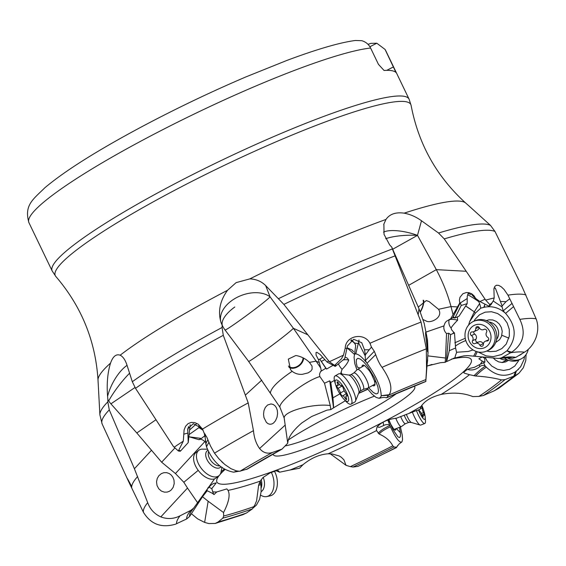 <?xml version="1.0" encoding="UTF-8"?>
<svg xmlns="http://www.w3.org/2000/svg" width="566" height="566" viewBox="0 0 566 566"><rect width="100%" height="100%" fill="white"/><g stroke="black" fill="none" stroke-linecap="round" stroke-linejoin="round"><path stroke-width="0.85" d="M273.286 453.946A78.419 10.372 154.3 0 0 275.451 455.941A78.419 10.372 154.3 0 0 361.497 423.729A78.419 10.372 154.3 0 0 414.156 386.153M374.331 396.165A78.419 10.372 154.3 0 0 326.66 417.871A78.419 10.372 154.3 0 0 288.214 440.051M339.883 393.858L332.957 397.834L330.777 382.475L329.73 380.84L333.558 407.81L330.82 409.6L326.964 410.138L311.64 416.505L301.841 422.915C292.721 430.768 288.023 437.525 287.747 443.199L282.059 449.086L272.55 452.418C267.52 454.137 263.197 452.835 259.589 448.505C256.172 443.808 254.134 437.858 253.462 430.655L248.205 402.893L223.28 335.32L222.07 327.481A217.776 28.802 154.3 0 0 132.31 381.725L135.522 388.347L173.437 446.503L178.354 450.982L183.285 441.162A220.641 29.184 154.3 0 0 174.179 447.197M396.483 447.345A195.695 25.88 -25.7 0 1 357.804 466.419L396.426 447.628L396.518 447.267L393.95 446.956L392.79 445.852C390.236 440.836 385.672 436.888 379.093 434.016L376.581 430.57L376.411 429.226M376.432 429.707L377.055 427.005C381.456 422.102 387.922 419.173 396.455 418.217L416.993 410.343M330.282 453.812L346.031 465.323L343.916 459.818L341.277 457.236L339.211 455.97L332.044 453.939L328.11 453.798C319.436 454.441 311.045 458.085 302.937 464.743L299.548 468.245L290.125 469.978A152.169 20.128 154.3 0 0 302.937 464.743M215.2 523.451L208.854 523.564L204.63 522.418L208.154 501.25L223.535 512.541L223.662 516.015L222.855 518.138L218.002 522.043L215.2 523.451L243.019 514.635L246.599 512.916L252.323 508.94L254.863 504.978L256.603 500.768L258.634 485.225L260.226 481.142L262.942 477.577L270.039 472.9L276.441 470.622L278.451 470.763L279.533 472.214L290.125 469.978M223.535 512.541C228.82 502.268 230.327 494.882 228.056 490.397L226.839 488.904L216.764 491.953L214.04 494.564L212.285 493.276M131.234 485.628C125.829 475.44 125.999 476.239 131.729 488.019L143.389 512.209C150.782 524.286 161.487 528.276 175.517 524.187L186.716 518.937L189.603 516.461L208.005 488.345L210.743 485.317L213.396 483.527L216.233 482.918L211.762 488.635L213.495 493.885L206.59 490.411M221.242 471.634L224.292 469.072M329.73 380.84L324.495 383.203L319.847 376.546C305.407 380.84 278.72 401.351 279.937 407.23L284.203 418.14L287.747 443.199M330.82 409.6L330.247 405.546C313.09 403.19 283.205 411.369 284.203 418.14M333.558 407.81L345.331 400.742M324.495 383.203L330.247 405.546M279.937 407.23L248.58 361.334L224.943 329.844A24.515 20.645 -121.2 0 1 222.926 326.709A24.515 20.645 -121.2 0 1 222.183 325.28L222.07 327.481M271.956 423.962L270.003 424.281L268.072 423.715L266.381 422.363L263.961 417.517L263.551 414.185L263.968 410.64L265.341 407.4L267.548 405.044L270.98 403.933L273.215 404.464L275.062 405.822L276.427 407.803L277.312 410.364L277.588 413.541L277.043 417.206L275.465 420.814L273.541 423.021L271.956 423.962M183.285 441.162L184.106 429.912L185.584 426.262L188.046 423.665L191.209 422.399L194.718 422.576L198.178 424.182L202.515 429.092L204.078 432.955L206.788 437.122L210.488 445.994L214.5 453.161L218.851 458.736L224.851 464.53L230.999 468.698L236.454 470.891L239.531 471.266L247.307 469.058L282.123 449.05M248.205 402.893A220.641 29.184 154.3 0 0 202.515 429.092M222.183 325.28L221.051 322.599C217.747 311.576 219.912 300.801 227.546 290.273A204.383 27.034 154.3 0 0 120.162 355.2C123.013 356.608 125.298 359.962 127.017 365.24L132.31 381.725M198.843 425.25L198.956 427.599L201.935 429.566L202.246 428.625L193.346 423.686L187.714 428.816L188.237 442.577L180.674 450.876L180.207 451.258L178.354 450.982M187.742 433.082L183.766 434.186M189.603 516.461A180.83 23.913 154.3 0 1 191.633 510.695L193.614 508.169L190.912 510.306L180.059 515.817C173.769 519.008 167.359 519.369 160.822 516.885L187.488 488.041L197.598 502.7L214.606 478.829M187.488 488.041L183.83 482.274L175.446 473.544L161.65 462.217L136.809 432.962L110.915 403.848A24.515 23.142 75.7 0 1 108.7 400.898A24.515 23.142 75.7 0 1 107.873 399.525L107.575 396.349A28.519 11.921 117.2 0 1 127.053 365.36M197.598 502.7L193.622 508.155M208.946 487.128A10.874 1.953 -154.3 0 0 211.762 488.635M213.495 493.885L214.04 494.564M208.154 501.25L202.494 496.722L207.22 490.729M275.883 470.735A10.874 4.917 -167.2 0 1 279.533 472.214M259.886 481.808A7.5 2.597 -114.9 0 1 260.728 482.635A14.122 8.907 -101.6 0 0 260.785 483.223L259.101 483.661M346.031 465.323L350.375 466.625A180.83 23.913 154.3 0 0 392.79 445.852M396.518 447.267L399.044 444.055L401.952 441.848C399.702 443.369 395.867 438.346 390.441 426.785L389.875 425.54A14.122 2.752 68.9 0 0 389.641 425.024A7.5 7.096 -127.7 0 0 383.663 425.533L379.503 427.323L378.152 427.167L377.444 426.439M389.875 425.54C384.173 428.087 380.288 430.669 378.237 433.287M417.071 410.47L420.099 409.324L421.083 406.501A152.169 20.128 -25.7 0 1 409.282 413.194M482.324 356.948L478.843 358.766L482.239 361.101A152.169 20.128 -25.7 0 1 480.329 364.2L484.906 362.169L482.239 361.101M526.097 354.507L525.779 360.514L523.331 367.78L518.987 373.206L515.01 375.668L504.943 379.652L501.518 379.906C493.693 377.876 485.041 376.574 475.574 376.015L469.455 374.699L464.24 373.093L463.653 372.4L466.526 369.973L470.077 368.325L474.485 367.299L480.329 364.2M514.161 375.98A195.695 25.88 -25.7 0 1 494.196 390.823L483.357 395.521L478.935 396.419L472.836 396.589C463.504 392.903 452.956 392.181 441.183 394.417C431.299 396.915 424.599 400.947 421.083 406.501M358.823 393.165L367.723 389.132M432.049 364.419A141.125 18.664 -25.7 0 0 427.153 366.004L440.355 362.714L445.173 362.297L445.527 358.03L427.917 355.887M449.291 350.687L455.602 347.984L456.62 352.576A10.874 3.559 103.3 0 0 454.866 357.811L446.638 361.575L449.291 350.687L450.614 334.556L452.538 333.777L453.854 332.426L451.696 329.893L451.052 328.004A8.915 8.525 44.1 0 1 449.121 319.953A8.915 8.525 44.1 0 1 449.305 319.33M453.246 358.377L463.872 355.865L467.466 355.575L498.278 358.455L509.442 357.74A180.83 23.913 154.3 0 1 512.541 358.264L515.753 357.408A184.516 24.402 154.3 0 0 501.724 357.719L499.82 358.391M512.541 358.264L504.872 357.797M484.906 362.169L484.722 358.427L482.536 356.969M494.175 297.942L493.913 288.929L494.755 286.453L496.424 285.236L498.703 285.384L501.342 286.863L504.101 289.502L507.971 295.155L519.829 319.38C526.154 332.801 523.479 343.732 511.791 352.165L510.688 352.745A195.695 25.88 -25.7 0 1 524.47 352.186C529.535 349.137 533.377 344.312 535.988 337.718C538.316 330.983 538.351 324.679 536.094 318.807L522.468 287.62L494.995 231.48L490.503 225.388A217.776 28.802 154.3 0 0 438.508 233.008L444.246 238.894L466.207 271.277L436.329 269.642C442.895 282.094 447.791 294.405 451.01 306.574L457.498 306.928L459.776 302.937L459.408 300.044L459.988 297.27L462.91 293.719L466.32 292.537L469.15 292.742L471.839 293.895L474.082 295.869L475.617 298.423L479.89 301.544L488.996 306.213L489.859 304.621L492.158 302.697L493.439 300.596L494.175 297.942A220.641 29.184 154.3 0 0 485.685 300.114L466.207 271.277M525.984 294.943A220.641 29.184 154.3 0 0 507.971 295.155M469.327 206.257L490.503 225.388M470.544 207.34L465.79 203.109A204.383 27.034 154.3 0 0 404.152 213.163C410.237 214.295 416.017 216.828 421.486 220.761L438.508 233.008M484.906 299.301L479.89 301.544M485.685 300.114L489.859 304.621M492.165 302.704L490.977 304.72L489.257 306.1A14.228 13.16 66.9 0 1 490.446 304.225M509.626 298.898L506.032 301.671L500.429 301.466L495.321 288.066L494.047 288.151M524.47 352.186L515.753 357.408M473.07 349.937L468.358 351.444L456.514 352.257M476.119 351.408A16.216 14.893 66.8 0 1 465.033 336.621A16.216 14.893 66.8 0 1 473.685 321.332A16.216 14.893 66.8 0 1 484.05 321.071A16.216 14.893 66.8 0 1 495.137 335.857A16.216 14.893 66.8 0 1 486.484 351.139A16.216 14.893 66.8 0 1 476.119 351.408L473.721 355.993M450.614 334.556L448.725 333.225L446.397 361.561L445.173 362.297M404.152 213.163C395.712 211.988 389.649 214.082 385.977 219.445L383.889 224.03L384.038 234.366L389.684 244.915L391.806 247.172A24.515 2.752 -113 0 0 392.429 248.658A24.515 2.752 -113 0 0 393.908 252.075L418.974 308.675L424.203 323.363L427.521 340.315L428.03 352.625L425.795 381.413L426.552 368.77L426.318 348.84L421.04 322.075A220.641 29.184 154.3 0 0 369.959 343.265L371.459 347.114L374.317 351.302L375.675 354.634C377.663 360.16 379.779 364.391 382.029 367.341A220.641 29.184 -25.7 0 1 426.318 348.84M367.093 388.34A14.122 3.828 60.2 0 1 367.376 388.7L372.053 394.106L376.121 397.424L379.199 398.337L380.932 396.745L381.18 395.676L389.189 394.707L388.474 395.294L381.187 395.676M332.957 397.834L333.664 407.867M340.711 373.652L342.062 369.35A8.915 3.53 53.3 0 1 338.56 364.235M330.777 382.475L334.4 380.444M319.847 376.546L319.507 374.211L320.561 371.48L325.747 368.31L326.596 369.067A11.051 6.042 139.6 0 0 326.582 369.046L319.719 359.07L318.488 359.707L320.738 368.063L316.111 361.136L319.238 362.551M333.105 365.296L326.596 369.067M345.14 357.061L347.305 358.129L348.748 360.089C347.651 362.969 345.423 366.053 342.062 369.35M374.317 351.302L365.424 360.436L366.506 362.622C361.978 356.969 358.398 354.068 355.773 353.92L354.578 353.998L354.075 357.288L354.755 363.513L356.941 369.916M340.944 372.265L341.8 373.68M346.993 347.793L354.507 354.45M366.768 362.955L367.001 363.259C376.284 376.312 381.01 387.116 381.18 395.676M368.586 387.745L373.256 392.45L376.057 393.915L377.869 393.37L378.498 390.887L377.862 386.734L374.381 377.713L367.426 366.266L363.719 361.907L360.422 359.148L357.903 358.299L356.439 359.467L356.205 362.509L357.224 367.086L359.962 368.034M359.077 340.201L356.233 351.918M358.717 343.109L365.197 355.873L365.403 354.804L369.237 349.76L364.483 349.795L365.403 354.804M365.424 360.436L365.197 355.873M355.773 353.92L356.375 351.472L355.582 353.899M351.274 339.791L354.656 343.038L355.696 345.536L354.578 353.998M355.696 345.536A8.915 6.021 9.3 0 0 350.793 340.64M324.679 359.686L321.481 361.341M319.719 359.07L325.422 367.681A11.051 6.042 -40.4 0 1 325.747 368.31M321.361 371.162L320.738 368.063M270.357 393.158C270.803 388.149 278.069 380.868 292.155 371.317C295.091 373.588 298.459 374.6 302.265 374.345L308.159 372.867L310.868 371.063L312.107 369.265L312.043 366.131L309.446 362.403L316.111 361.136L293.414 328.308L270.067 296.867C265.121 302.435 223.648 332.744 224.943 329.844M309.446 362.403C305.81 358.809 301.289 356.502 295.884 355.49L288.32 359.099L290.528 369.697L292.155 371.317M303.673 358.108A9.622 7.061 -39.9 0 1 296.464 367.412A9.622 7.061 -39.9 0 1 289 367.412M248.58 361.334C248.113 362.304 255.33 357.45 270.23 346.753C282.031 338.001 289.764 331.846 293.414 328.308L307.833 334.81L283.863 304.395L265.645 285.554C261.428 281.387 256.157 279.158 249.847 278.882L236.107 282.632L227.546 290.273M221.051 322.599A28.519 18.607 158.6 0 1 236.715 297.546A28.519 18.607 158.6 0 1 270.067 296.867L265.645 285.554M107.575 396.349C106.606 383.755 107.59 372.676 110.533 363.117C112.917 356.403 116.129 353.764 120.162 355.2L120.431 355.328M107.873 399.525L107.809 401.846A217.776 28.802 154.3 0 0 99.885 414.814L102.142 423.976L127.428 478.978M160.822 516.885C154.454 513.999 150.075 509.251 147.691 502.658L134.404 468.754L109.28 409.876L107.809 401.846M137.616 476.53A220.641 29.184 154.3 0 0 131.729 488.019M161.324 473.629L158.869 475.695L157.242 478.447L156.534 481.85L157.023 485.501L158.749 488.776L161.402 491.083L164.381 492.144L167.168 492.095L169.496 491.246L171.286 489.915L173.161 487.34L174.215 483.597L173.981 480.067L172.871 477.195L171.215 475.015L169.142 473.494L166.652 472.652L163.878 472.688L161.324 473.629M174.958 447.897L161.65 462.217M155.926 419.767L136.809 432.962M175.446 473.544L204.878 441.572C202.267 439.379 200.357 438.763 199.133 439.725L189.164 436.81M467.65 369.365L469.122 369.81C472.872 370.405 476.416 369.329 479.77 366.598A7.5 6.29 69.9 0 1 484.963 365.714A14.122 12.487 -117.2 0 1 485.373 366.131L486.335 367.164C496.057 376.319 506.011 377.713 516.192 371.353L515.01 375.668M513.871 376.072C515.322 371.954 516.093 370.383 516.192 371.353L520.628 366.782L523.96 359.686L524.625 356.325M494.196 390.823L498.653 388.382L518.803 373.369M485.373 366.131C482.119 368.211 478.32 371.43 473.961 375.774M486.335 367.164C483.329 369.06 479.742 372.011 475.574 376.015M483.689 362.764L484.963 365.714M485.119 357.288L487.192 361.115L491.762 366.089L497.464 369.322L503.662 370.433L509.648 369.315L514.749 366.082L518.47 360.931M383.55 232.124A28.519 9.396 -164.7 0 1 417.496 235.357L392.684 249.252M391.806 247.172L392.387 248.948A217.776 28.802 154.3 0 0 278.705 298.565M421.04 322.075L392.387 248.948M328.4 361.094L327.091 362.056L335.171 366.407L334.612 365.395L341.432 358.823L343.47 355.172A220.641 29.184 154.3 0 0 329.362 361.752L307.833 334.81M343.47 355.172L345.218 348.161C345.543 335.631 364.115 331.952 369.959 343.265M427.542 351.826C427.535 349.986 424.868 330.763 425.703 332.454C427.295 333.65 428.25 353.566 427.542 351.826L427.578 351.868M426.255 332.016L443.949 325.903L444.954 323.115L446.27 321.361L450.571 318.955L453.062 314.703L451.01 306.574L438.523 309.298L429.099 301.565L426.283 300.588L418.274 307.076M408.687 285.321L436.329 269.642L417.496 235.357L421.486 220.761M423.057 319.549L426.997 321.403C432.176 322.988 443.44 316.776 438.523 309.298M423.637 300.263A9.622 3.516 -66.2 0 1 420.347 311.979M420.22 311.661A8.915 3.254 113.8 0 0 423.12 300.291M453.062 314.703L457.498 306.928M450.571 318.955L452.758 317.703A11.051 2.427 -54.7 0 0 453.26 316.741L460.257 302.796L459.776 302.937M448.725 333.225L446.532 333.579L445.527 358.03M443.949 325.903C443.482 328.789 444.345 331.351 446.532 333.579M468.535 292.615L467.24 296.386L467.162 303.673L459.019 316.203L454.951 317.979L452.758 317.703M457.406 316.896L457.639 320.165C454.222 323.667 452.029 326.285 451.052 328.004L451.067 327.792M468.62 325.082L469.596 321.714L474.301 311.824L479.635 303.525L480.796 308.13L475.284 313.189L469.596 321.714M454.845 342.777L465.252 338.277M465.592 305.994L474.301 311.824L475.284 313.189M512.117 303.348L503.245 310.826L504.922 312.779C498.688 307.586 491.84 305.739 484.376 307.239L480.796 308.13M505.275 313.083L505.58 313.366C516.539 326.108 516.999 338.588 506.945 350.8L501.511 354.557L493.12 356.672L486.067 355.873L478.037 351.946M473.933 321.233L475.065 319.316L479.494 314.788L485.175 312.156L491.479 311.732L497.691 313.557L503.11 317.427L507.122 322.903L509.28 329.362L509.336 336.091L506.237 344.078L501.801 348.606L496.113 351.224L489.802 351.642L486.746 351.026M484.935 304.147L483.845 307.331M493.241 301.034L502.035 306.906L502.113 305.973L506.032 301.671M503.245 310.826L502.035 306.906M471.174 293.513A8.094 2.158 -136 0 0 473.091 296.138L478.695 301.607L479.635 303.525M478.695 301.607A8.915 0.608 32.7 0 0 467.594 294.702M467.162 303.673L461.226 305.47L460.257 302.796M454.951 317.979A11.051 2.427 125.3 0 0 454.965 317.95L461.226 305.47M500.429 301.466L502.113 305.973M505.58 313.366L513.581 306.602M510.688 352.745L510.299 352.943L506.945 350.8L511.791 352.165M510.299 352.943L501.724 357.719M477.272 351.762L475.157 356.134M465.818 340.555A8.915 1.358 -27.3 0 0 455.276 346.151M455.602 347.984L454.477 332.95L453.854 332.426M454.477 332.95L452.538 333.777M495.689 342.501L499.594 339.671L501.511 336.416L502.24 331.365L501.349 327.473L499.318 324.042L496.361 321.446L492.823 319.981L489.102 319.811L486.3 320.618M388.474 395.294L386.72 397.672L385.517 397.643M389.189 394.707C392.861 388.722 390.469 379.602 382.029 367.341M367.001 363.259L375.675 354.634M371.459 347.114L369.237 349.76M364.483 349.795L361.766 342.755L353.736 339.282L347.361 345.96L346.887 348.55L345.218 348.161M346.887 348.55L344.68 358.632L335.78 366.053A14.228 4.089 60.3 0 1 335.631 364.66M335.171 366.407L335.78 366.053M329.362 361.752L334.612 365.395M318.488 359.707L316.09 355.123L316.047 352.498L316.946 352.335L320.066 354.408L327.091 362.056M204.63 522.418L197.576 518.831L191.485 513.787M260.785 483.223L260.947 484.63L258.627 485.267M260.947 484.63L261.124 491.684L259.624 499.205L256.455 505.07L253.108 508.02M260.19 481.213L260.728 482.635M357.804 466.419L353.007 467.049L350.375 466.625M390.441 426.785C385.128 429.141 381.343 431.547 379.093 434.016M399.044 444.055L399.426 443.694M387.83 420.014L389.641 425.024M401.952 441.848L402.546 439.662L402.207 434.879L400.395 426.976M399.37 427.372L400.41 432.693L400.473 436.124L399.624 437.575L397.955 436.881L392.988 429.622L388.559 419.71M370.603 48.039C368.714 44.282 365.749 41.827 361.716 40.681L355.377 40.476C347.574 41.523 338.199 43.632 327.254 46.815C315.404 50.247 301.975 54.782 286.962 60.406L245.92 76.905C211.401 91.657 177.314 107.936 143.672 125.737C98.286 149.87 65.338 170.557 44.834 187.785C32.786 199.628 23.998 205.267 28.916 222.643A198.058 26.192 -25.7 0 1 163.249 129.423A198.058 26.192 -25.7 0 1 163.383 129.352A198.058 26.192 -25.7 0 1 370.603 48.039L378.442 64.34L384.059 70.474A198.058 26.192 154.3 0 1 395.981 72.476L385.071 49.44L376.8 43.221L370.886 43.377L367.999 44.332M369.895 46.752L376.8 43.221M386.727 70.354L393.526 66.873M288.384 366.018A8.915 6.537 140.1 0 0 296.358 366.874A8.915 6.537 140.1 0 0 303.043 357.776M396.433 447.522L397.636 445.605M388.785 419.625L390.929 424.585L393.957 429.445L395.068 430.238L395.719 429.778L395.867 428.717M372.598 385.446L373.631 385.885L374.692 385.566L375.067 384.116L374.43 380.762L371.381 373.977L369.273 370.631L365.042 365.898L363.216 365.013L362.332 365.353L361.964 366.888M493.446 358.144L495.321 359.983L498.66 361.879L502.29 362.537L505.799 361.886L508.473 360.273M285.413 445.874A71.288 9.431 -25.7 0 0 356.849 417.092A71.288 9.431 154.3 0 0 396.738 393.412M199.133 439.725L200.59 438.325M204.878 441.572L205.458 442.046M204.821 435.728L201.461 438.445A11.051 6.07 168.7 0 0 201.425 438.438L188.803 436.768M207.92 439.789L205.783 443.56L206.406 446.468L205.147 437.504M206.406 446.468L206.519 446.829C212.434 461.382 221.462 469.83 233.595 472.185L238.838 471.259M205.182 437.723L205.232 434.164M205.783 443.56L205.316 438.876M201.935 429.566L203.123 430.294M198.956 427.599L189.058 434.617M190.148 424.733L188.237 442.577M187.643 430.592L188.492 426.531M204.121 432.778L205.21 437.858M206.519 446.829L208.889 442.23M237.67 471.138L233.595 472.185L237.246 471.068M134.998 387.505L110.915 403.848M405.426 423.701L401.358 426.594A10.69 2.087 -111.1 0 1 401.266 426.644A10.69 2.087 -111.1 0 1 398.238 423.382A10.69 2.087 -111.1 0 1 395.768 418.168M405.461 423.679A9.445 1.847 -111.1 0 1 405.383 423.722A9.445 1.847 -111.1 0 1 402.709 420.835A9.445 1.847 -111.1 0 1 400.636 416.498M421.804 405.284A12.303 2.398 -111.1 0 1 425.186 417.015L425.448 420.425A16.216 3.163 -111.1 0 1 424.783 423.51L420.715 425.073A16.216 3.163 -111.1 0 1 420.404 425.116A16.216 3.163 -111.1 0 1 416.13 420.128A16.216 3.163 -111.1 0 1 412.338 412.105M424.783 423.51A16.216 3.163 -111.1 0 1 420.198 418.557A16.216 3.163 -111.1 0 1 416.463 410.683M425.186 417.015A12.303 2.398 -111.1 0 1 421.203 415.6A12.303 2.398 -111.1 0 1 418.465 409.855M418.868 409.72A1.995 0.389 68.9 0 0 419.866 411.348A3.629 0.708 -111.1 0 1 420.821 412.458A3.629 0.708 -111.1 0 1 421.946 414.991A1.995 0.389 68.9 0 0 423.127 416.993A1.995 0.389 68.9 0 0 423.127 416.109A3.629 0.708 -111.1 0 1 423.12 414.489A3.629 0.708 -111.1 0 1 423.814 415.069A1.995 0.389 68.9 0 0 424.196 415.387A1.995 0.389 68.9 0 0 423.517 412.635A3.629 0.708 -111.1 0 1 422.13 407.952A1.995 0.389 68.9 0 0 421.528 405.716M507.023 359.651A10.69 9.459 -117.2 0 1 500.719 358.809A10.69 9.459 -117.2 0 1 499.934 358.37M528.255 349.364A16.216 14.341 -117.2 0 1 521.279 358.816L519.432 359.764A16.216 14.341 -117.2 0 1 506.895 359.587A16.216 14.341 -117.2 0 1 504.157 357.853M521.279 358.816A16.216 14.341 -117.2 0 1 508.735 358.639A16.216 14.341 -117.2 0 1 507.638 358.03M522.199 353.545A12.303 10.881 -117.2 0 1 518.831 355.561M489.045 322.054A10.69 9.82 66.8 0 1 491.267 322.563A10.69 9.82 66.8 0 1 496.538 339.515M473.685 321.332L475.306 320.639A16.216 14.893 66.8 0 1 485.67 320.377A16.216 14.893 66.8 0 1 496.75 335.164A16.216 14.893 66.8 0 1 488.097 350.446L486.484 351.139M476.558 347.963A12.303 11.292 66.8 0 1 468.514 332.553A12.303 11.292 66.8 0 1 482.572 324.955A12.303 11.292 66.8 0 1 490.623 340.371A12.303 11.292 66.8 0 1 476.558 347.963M475.773 328.485A3.629 3.332 66.8 0 1 472.292 331.909A1.995 1.832 -113.2 0 0 471.344 335.539A3.629 3.332 66.8 0 1 472.596 340.633A1.995 1.832 -113.2 0 0 475.143 343.512A3.629 3.332 66.8 0 1 479.869 345.189A1.995 1.832 -113.2 0 0 483.364 344.439A3.629 3.332 66.8 0 1 486.838 341.015A1.995 1.832 -113.2 0 0 487.786 337.386A3.629 3.332 66.8 0 1 486.541 332.292A1.995 1.832 -113.2 0 0 483.994 329.412A3.629 3.332 66.8 0 1 479.268 327.735A1.995 1.832 -113.2 0 0 475.773 328.485L478.85 327.162M478.022 342.253A1.995 1.832 66.8 0 1 475.971 339.183A3.629 3.332 -113.2 0 0 474.718 334.089A1.995 1.832 66.8 0 1 473.862 331.655M473.82 331.676L477.195 330.226A3.629 3.332 -113.2 0 0 479.126 327.495M483.378 343.979A1.995 1.832 66.8 0 1 483.244 343.739A3.629 3.332 -113.2 0 0 478.836 341.906L475.461 343.357M353.778 373.015L357.238 369.626A10.69 2.894 60.2 0 1 357.408 369.499A10.69 2.894 60.2 0 1 360.202 370.688A10.69 2.894 60.2 0 1 366.881 380.543A10.69 2.894 60.2 0 1 368.042 388.057A10.69 2.894 60.2 0 1 367.85 388.135L363.174 389.408M356.332 374.02A9.445 2.561 60.2 0 1 362.226 382.729A9.445 2.561 60.2 0 1 363.252 389.366L360.054 391.198A9.445 2.561 -119.8 0 0 359.021 384.562A9.445 2.561 -119.8 0 0 353.127 375.859A9.445 2.561 60.2 0 0 350.651 374.812L353.856 372.973A9.445 2.561 60.2 0 1 356.332 374.02M335.772 385.241L335.015 382.807A16.216 4.394 60.2 0 1 335.008 375.973L338.723 373.843A16.216 4.394 60.2 0 1 339.317 373.68A16.216 4.394 60.2 0 1 342.961 375.647A16.216 4.394 60.2 0 1 352.639 389.627A16.216 4.394 60.2 0 1 355.299 401.556A16.216 4.394 60.2 0 1 354.854 401.987L351.146 404.11A16.216 4.394 60.2 0 1 346.901 402.313A16.216 4.394 60.2 0 1 345.246 400.657L343.534 398.775A12.303 3.332 60.2 0 1 335.772 385.241A12.303 3.332 60.2 0 1 338.984 381.42A12.303 3.332 60.2 0 1 347.998 396.207A12.303 3.332 60.2 0 1 344.786 400.028A12.303 3.332 60.2 0 1 343.534 398.775M335.008 375.973A16.216 4.394 60.2 0 1 339.253 377.777A16.216 4.394 60.2 0 1 349.385 392.719A16.216 4.394 60.2 0 1 351.146 404.11M337.378 383.147A3.629 0.983 60.2 0 1 337.697 385.517A3.629 0.983 60.2 0 1 337.145 385.418A1.995 0.538 -119.8 0 0 336.841 385.361A1.995 0.538 -119.8 0 0 336.975 386.564A1.995 0.538 -119.8 0 0 338.058 388.354A3.629 0.983 60.2 0 1 340.442 392.967A1.995 0.538 -119.8 0 0 341.369 395.018A1.995 0.538 -119.8 0 0 342.522 395.981A1.995 0.538 -119.8 0 0 342.572 395.931A3.629 0.983 60.2 0 1 342.663 395.853A3.629 0.983 60.2 0 1 343.612 396.25A3.629 0.983 60.2 0 1 345.182 398.28A1.995 0.538 -119.8 0 0 346.569 399.617A1.995 0.538 -119.8 0 0 346.399 398.308A3.629 0.983 60.2 0 1 346.081 395.931A3.629 0.983 60.2 0 1 346.633 396.037A1.995 0.538 -119.8 0 0 346.93 396.087A1.995 0.538 -119.8 0 0 346.802 394.891A1.995 0.538 -119.8 0 0 345.713 393.101A3.629 0.983 60.2 0 1 343.336 388.481A1.995 0.538 -119.8 0 0 341.779 385.694A1.995 0.538 -119.8 0 0 341.256 385.467A1.995 0.538 -119.8 0 0 341.206 385.517A3.629 0.983 60.2 0 1 341.114 385.602A3.629 0.983 60.2 0 1 338.588 383.175A1.995 0.538 -119.8 0 0 337.725 382.057A1.995 0.538 -119.8 0 0 337.202 381.838A1.995 0.538 -119.8 0 0 337.378 383.147L338.242 382.644M201.708 449.142A16.216 9.247 51.5 0 0 198.772 450.324A16.216 9.247 51.5 0 0 196.466 455.297A16.216 9.247 51.5 0 0 204.68 472.051A16.216 9.247 51.5 0 0 218.943 475.723A16.216 9.247 51.5 0 0 220.804 473.027L222.014 467.176M198.772 450.324L195.914 452.595A16.216 9.247 51.5 0 0 193.607 457.569A16.216 9.247 51.5 0 0 201.821 474.322A16.216 9.247 51.5 0 0 216.092 477.994L218.943 475.723M260.671 495.222L262.475 496.085A16.216 10.23 -101.6 0 0 266.72 496.573A16.216 10.23 -101.6 0 0 273.788 486.739A16.216 10.23 -101.6 0 0 271.298 472.334M266.72 496.573L270.095 495.88A16.216 10.23 -101.6 0 0 277.17 486.053A16.216 10.23 -101.6 0 0 274.411 471.153M358.78 393.342A141.125 18.664 -25.7 0 1 367.85 389.295M451.463 359.099A141.125 18.664 -25.7 0 1 375.428 426.071A141.125 18.664 -25.7 0 1 219.184 475.518M220.202 474.301A141.125 18.664 -25.7 0 1 225.035 469.49M328.11 453.798A152.169 20.128 154.3 0 0 376.581 430.57M228.056 490.397A152.169 20.128 154.3 0 0 260.226 481.142M212.597 491.797A152.169 20.128 154.3 0 0 216.764 491.953M208.076 487.503A152.169 20.128 154.3 0 0 208.005 488.345M259.589 448.505L285.179 425.108M261.775 380.119L245.566 394.948M223.28 335.32A219.382 29.015 154.3 0 0 135.522 388.347M180.674 450.876A14.228 7.91 51.8 0 0 178.962 450.295M214.5 453.161A220.641 29.184 -25.7 0 1 253.462 430.655M240.005 471.245A195.695 25.88 -25.7 0 1 272.55 452.418M198.22 470.339L183.83 482.274M223.662 516.015A180.83 23.913 154.3 0 0 253.978 506.62M469.455 374.699A152.169 20.128 -25.7 0 1 441.183 394.417M494.995 231.48A219.382 29.015 154.3 0 0 444.246 238.894M519.829 319.38A220.641 29.184 -25.7 0 1 536.094 318.807M501.009 358.08A180.83 23.913 154.3 0 0 498.278 358.455M348.748 360.089A8.915 5.434 -17.3 0 0 344.107 359.82A8.915 5.434 -17.3 0 0 343.477 359.926M358.646 343.364A8.915 1.45 17.4 0 1 358.469 343.406A8.915 1.45 17.4 0 1 354.656 343.038M326.582 369.046L325.422 367.681M222.523 325.966A28.519 11.914 151.9 0 1 234.805 306.998M108.7 400.898A28.519 5.37 127.6 0 1 129.373 373.433A28.519 5.37 127.6 0 1 129.572 373.242M110.533 363.117A204.383 27.034 154.3 0 0 98.017 380.104L99.885 414.814M151.292 450.472L134.404 468.754M109.28 409.876A219.382 29.015 154.3 0 0 102.142 423.976M478.935 396.419A180.83 23.913 154.3 0 0 501.518 379.906M385.665 238.732A28.519 7.089 178.3 0 1 417.496 235.357M385.977 219.445A204.383 27.034 154.3 0 0 249.847 278.882M418.974 308.675L418.274 314.335M394.941 255.924A219.382 29.015 154.3 0 0 283.863 304.395M427.663 359.842L426.552 368.77M457.639 320.165A8.915 2.285 14.7 0 0 452.871 319.387A8.915 2.285 14.7 0 0 449.121 319.953M484.63 305.152L484.376 307.239M477.393 299.725A8.915 5.886 3.7 0 1 476.579 299.57M454.965 317.95L453.26 316.741M460.321 302.966L467.106 298.586M470.664 294.575A8.915 1.868 39 0 0 468.089 293.429M501.879 335.263L508.912 338.157M425.795 381.413A184.516 24.402 154.3 0 0 386.72 397.672M388.679 395.146A195.695 25.88 -25.7 0 1 425.823 379.595M319.832 359.219L322.691 357.33M358.872 340.06A8.915 8.384 -99.9 0 1 358.469 343.406M189.228 182.733A197.293 26.093 154.3 0 0 55.815 276.463L52.157 270.93A198.058 26.192 -25.7 0 1 186.624 177.646A198.058 26.192 -25.7 0 1 409.084 99.156L411.121 105.467A197.293 26.093 154.3 0 0 189.228 182.733M143.389 512.209A220.641 29.184 -25.7 0 1 147.691 502.658M176.627 523.741A195.695 25.88 -25.7 0 1 180.059 515.817M190.912 510.306A184.516 24.402 154.3 0 0 186.716 518.937M246.267 513.107A195.695 25.88 -25.7 0 1 218.002 522.043M222.855 518.138A184.516 24.402 154.3 0 0 252.323 508.94M353.007 467.049A184.516 24.402 154.3 0 0 393.95 446.956M383.663 425.533L383.14 422.278M385.687 50.572A198.058 26.192 -25.7 0 1 385.842 50.869L409.084 99.156M400.417 432.7L396.313 428.547M376.623 382.892L374.43 380.762M483.357 395.521A184.516 24.402 154.3 0 0 504.943 379.652M479.77 366.598L479.296 364.688M189.674 429.934L196.218 424.033M281.224 449.461A184.516 24.402 154.3 0 0 246.528 469.419M406.31 414.284A10.57 2.066 -111.1 0 0 408.687 419.279A10.57 2.066 68.9 0 0 411.185 422.434L408.893 422.37A9.445 1.847 68.9 0 1 406.225 419.484A9.445 1.847 -111.1 0 1 404.138 415.119M420.248 408.673L422.13 407.952M421.33 413.477L423.517 412.635M422.533 416.335L423.127 416.109M471.344 335.539L474.718 334.089M484.355 329.256L483.994 329.412M488.352 340.364L486.838 341.015M483.244 343.739L479.869 345.189M475.971 339.183L472.596 340.633M339.317 373.68L348.911 375.074A10.57 2.865 60.2 0 1 350.687 376.256A10.57 2.865 -119.8 0 1 356.622 384.59A10.57 2.865 -119.8 0 1 358.943 392.571L360.054 391.198M338.058 388.354L342.105 386.033M347.036 395.804L346.633 396.037M346.166 397.714L345.182 398.28M344.192 390.823L340.442 392.967M208.543 451.831A9.445 5.384 51.5 0 0 208.238 453.281A9.445 5.384 -128.5 0 0 211.96 461.969A9.445 5.384 -128.5 0 0 219.686 465.86M207.878 450.416A10.57 6.028 51.5 0 0 205.713 454.073A10.57 6.028 -128.5 0 0 211.564 465.429A10.57 6.028 -128.5 0 0 220.917 466.83M261.188 487.835A9.445 5.957 78.4 0 0 261.683 485.805A9.445 5.957 -101.6 0 0 261.145 479.664M261.117 491.705A10.57 6.665 78.4 0 0 264.372 485.819A10.57 6.665 -101.6 0 0 263.183 477.343M353.601 351.691L351.854 349.859L347 347.757M518.095 369.732L518.477 369.35M383.727 224.688L383.882 224.115M470.962 309.425L465.627 305.944M386.691 397.757L425.894 381.463M385.439 397.622C384.533 397.226 382.609 397.424 379.666 398.216M98.017 380.104C95.562 340.98 81.497 306.432 55.815 276.463M254.863 504.978L254.665 505.353M465.79 203.109C436.747 176.783 418.522 144.231 411.121 105.467M28.916 222.643L52.157 270.93M385.078 49.447L385.842 50.869M396.426 447.628L397.742 445.456M221.631 461.651L223.28 463.186M401.266 426.644L393.964 429.452M420.404 425.116L411.185 422.434M408.893 422.37L405.383 423.722M421.932 414.949L423.12 414.489M507.32 359.792L501.992 362.53M484.482 329.221L483.668 329.568M488.649 339.819L485.31 341.248M357.408 369.499L364.426 365.473M368.042 388.057L375.067 384.031M348.911 375.074L350.651 374.812M355.299 401.556L358.943 392.571M339.501 384.484L337.697 385.517M346.979 395.415L346.081 395.931M346.236 393.802L342.663 395.853M201.814 449.128L207.375 449.206"/></g></svg>
